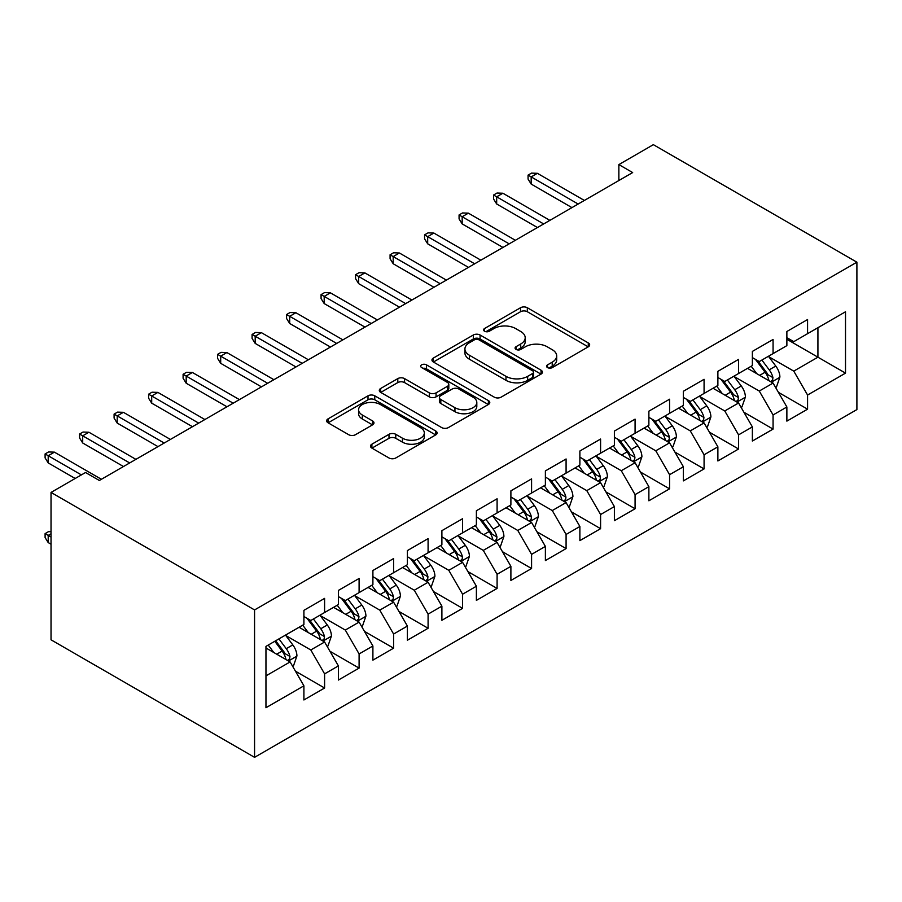 <?xml version="1.0" encoding="UTF-8"?>
<svg xmlns="http://www.w3.org/2000/svg" width="902" height="902" viewBox="0 0 902 902"><rect width="100%" height="100%" fill="white"/><g stroke="black" fill="none" stroke-linecap="round" stroke-linejoin="round"><path stroke-width="1.35" d="M547.548 367.599A3.349 1.939 0 0 0 552.295 367.599L588.273 346.83A4.792 2.762 0 0 0 589.671 344.88A4.792 2.762 0 0 0 588.273 342.918L527.32 307.729A4.792 2.762 0 0 0 520.544 307.729L484.566 328.508A3.349 1.939 0 0 0 483.585 329.873A3.349 1.939 0 0 0 484.566 331.237A3.349 1.939 0 0 0 489.312 331.237L493.969 328.553A15.323 8.851 0 0 1 515.64 328.553L520.713 331.485A15.323 8.851 0 0 1 525.201 337.743A15.323 8.851 0 0 1 520.713 344L516.057 346.684A3.349 1.939 0 0 0 515.076 348.059A3.349 1.939 0 0 0 516.057 349.424A3.349 1.939 0 0 0 520.804 349.424L525.46 346.74A15.323 8.851 0 0 1 547.131 346.74L552.204 349.672A15.323 8.851 0 0 1 556.692 355.918A15.323 8.851 0 0 1 552.204 362.176L547.548 364.87A3.349 1.939 0 0 0 546.567 366.235A3.349 1.939 0 0 0 547.548 367.599L547.548 364.87M371.895 444.19A4.792 2.762 0 0 0 370.497 446.152A4.792 2.762 0 0 0 371.895 448.102L388.999 457.979A4.792 2.762 0 0 0 395.764 457.979L435.722 434.899A4.792 2.762 0 0 0 437.132 432.949A4.792 2.762 0 0 0 435.722 430.998L374.77 395.809A4.792 2.762 0 0 0 368.005 395.809L328.046 418.878A4.792 2.762 0 0 0 326.637 420.828A4.792 2.762 0 0 0 328.046 422.779L348.702 434.708A4.792 2.762 0 0 0 355.467 434.708L372.571 424.842A4.792 2.762 0 0 0 373.969 422.88A4.792 2.762 0 0 0 372.571 420.93L362.333 415.01A12.808 7.396 0 0 1 358.579 409.779A12.808 7.396 0 0 1 366.483 402.946A12.808 7.396 0 0 1 380.441 404.558L420.569 427.717A12.808 7.396 0 0 1 424.323 432.949A12.808 7.396 0 0 1 416.42 439.781A12.808 7.396 0 0 1 402.45 438.18L395.764 434.313A4.792 2.762 0 0 0 388.999 434.313L371.895 444.19L371.895 448.102M51.031 492.424L254.567 609.932L254.567 757.33L51.031 639.811L51.031 492.424L85.532 472.513L99.333 480.473L632.663 172.564L618.862 164.592L618.862 180.524M618.862 164.592L653.364 144.67L856.9 262.189L254.567 609.932M494.307 397.173A4.792 2.762 0 0 0 501.072 397.173L541.031 374.104A4.792 2.762 0 0 0 542.44 372.154A4.792 2.762 0 0 0 541.031 370.192L480.078 335.003A4.792 2.762 0 0 0 473.313 335.003L433.355 358.071A4.792 2.762 0 0 0 431.957 360.033A4.792 2.762 0 0 0 433.355 361.984L494.307 397.173M423.015 368.332A3.349 1.939 0 0 1 426.409 368.805L426.409 364.814L488.377 400.589A4.792 2.762 0 0 1 489.786 402.551A4.792 2.762 0 0 1 488.377 404.502L448.418 427.571A4.792 2.762 0 0 1 441.653 427.571L380.7 392.381L380.7 388.469A4.792 2.762 0 0 0 379.291 390.431A4.792 2.762 0 0 0 380.7 392.381M380.7 388.469L397.793 378.603A4.792 2.762 0 0 1 404.57 378.603L429.296 392.877A4.792 2.762 0 0 0 436.061 392.877L447.403 386.327A4.792 2.762 0 0 0 448.813 384.365A4.792 2.762 0 0 0 447.403 382.414L421.674 367.554A3.349 1.939 0 0 1 420.693 366.189A3.349 1.939 0 0 1 422.756 364.397A3.349 1.939 0 0 1 426.409 364.814M254.567 757.33L856.9 409.576L856.9 262.189M786.871 339.265L817.922 357.192L817.922 327.708L845.512 311.776L807.572 333.684L807.572 319.545L786.871 331.496L786.871 345.635L773.07 353.607L773.07 339.468L752.369 351.419L752.369 365.558L738.569 373.518L738.569 359.379L717.879 371.331L717.879 385.47L704.079 393.441L704.079 379.302L683.378 391.254L683.378 405.393L669.577 413.353L669.577 399.214L648.876 411.165L648.876 425.304L635.076 433.276L635.076 419.137L614.386 431.077L614.386 445.227L600.585 453.187L600.585 439.048L579.885 451L579.885 465.139L566.084 473.11L566.084 458.971L545.383 470.912L545.383 485.062L531.582 493.022L531.582 478.883L510.893 490.835L510.893 504.973L497.092 512.945L497.092 498.795L476.391 510.746L476.391 524.896L462.591 532.856L462.591 518.718L441.89 530.669L441.89 544.808L428.089 552.779L428.089 538.629L407.4 550.581L407.4 564.731L393.599 572.691L393.599 558.552L372.898 570.504L372.898 584.643L359.097 592.614L359.097 578.464L338.397 590.415L338.397 604.566L324.596 612.526L324.596 598.387L303.906 610.338L303.906 624.477L265.955 646.384L265.955 707.732L303.906 685.824L290.106 661.921L265.955 647.986M845.512 311.776L845.512 373.124L807.572 395.031L793.771 371.128L768.763 356.696M778.415 392.347L807.572 409.17L807.572 395.031M807.572 409.17L786.871 421.121L786.871 406.982L773.07 414.954L759.27 391.051L734.262 376.608M743.924 412.259L773.07 429.093L773.07 414.954M773.07 429.093L752.369 441.044L752.369 426.905L738.569 434.865L724.768 410.962L699.76 396.53M709.423 432.182L738.569 449.004L738.569 434.865M738.569 449.004L717.879 460.956L717.879 446.817L704.079 454.788L690.278 430.885L665.27 416.442M674.922 452.094L704.079 468.927L704.079 454.788M704.079 468.927L683.378 480.879L683.378 466.74L669.577 474.7L655.777 450.797L630.769 436.365M640.431 472.017L669.577 488.839L669.577 474.7M669.577 488.839L648.876 500.79L648.876 486.652L635.076 494.623L621.275 470.72L596.267 456.277M605.93 491.928L635.076 508.762L635.076 494.623M635.076 508.762L614.386 520.713L614.386 506.574L600.585 514.535L586.785 490.632L561.777 476.2M571.428 511.851L600.585 528.673L600.585 514.535M600.585 528.673L579.885 540.625L579.885 526.486L566.084 534.458L552.283 510.555L527.275 496.111M536.938 531.763L566.084 548.596L566.084 534.458M566.084 548.596L545.383 560.548L545.383 546.398L531.582 554.369L517.793 530.466L492.774 516.034M502.437 551.686L531.582 568.508L531.582 554.369M531.582 568.508L510.893 580.46L510.893 566.321L497.092 574.292L483.292 550.389L458.284 535.946M467.935 571.597L497.092 588.431L497.092 574.292M497.092 588.431L476.391 600.382L476.391 586.232L462.591 594.204L448.79 570.301L423.782 555.869M433.445 591.52L462.591 608.343L462.591 594.204M462.591 608.343L441.89 620.294L441.89 606.155L428.089 614.127L414.3 590.224L389.281 575.78M398.943 611.432L428.089 628.266L428.089 614.127M428.089 628.266L407.4 640.217L407.4 626.067L393.599 634.038L379.798 610.135L354.79 595.692M364.442 631.355L393.599 648.177L393.599 634.038M393.599 648.177L372.898 660.129L372.898 645.99L359.097 653.95L345.297 630.058L320.289 615.615M329.952 651.267L359.097 668.1L359.097 653.95M359.097 668.1L338.397 680.052L338.397 665.901L324.596 673.873L310.807 649.97L285.787 635.527M295.45 671.189L324.596 688.012L324.596 673.873M324.596 688.012L303.906 699.963L303.906 685.824M303.906 616.506L310.807 620.497L324.596 612.526M265.955 675.869L290.106 661.921M338.397 596.594L345.297 600.574L359.097 592.614M310.807 649.97L324.596 642.01L299.069 627.262M338.397 665.901L324.596 642.01M372.898 576.671L379.798 580.663L393.599 572.691M345.297 630.058L359.097 622.087L333.571 607.35M372.898 645.99L359.097 622.087M407.4 556.76L414.3 560.74L428.089 552.779M379.798 610.135L393.599 602.175L368.072 587.428M407.4 626.067L393.599 602.175M441.89 536.848L448.79 540.828L462.591 532.856M414.3 590.224L428.089 582.252L402.563 567.516M441.89 606.155L428.089 582.252M476.391 516.925L483.292 520.905L497.092 512.945M448.79 570.301L462.591 562.341L437.064 547.593M476.391 586.232L462.591 562.341M510.893 497.013L517.793 500.993L531.582 493.022M483.292 550.389L497.092 542.418L471.566 527.681M510.893 566.321L497.092 542.418M545.383 477.09L552.283 481.07L566.084 473.11M517.793 530.466L531.582 522.506L506.056 507.758M545.383 546.398L531.582 522.506M579.885 457.179L586.785 461.159L600.585 453.187M552.283 510.555L566.084 502.583L540.557 487.847M579.885 526.486L566.084 502.583M614.386 437.256L621.275 441.236L635.076 433.276M586.785 490.632L600.585 482.671L575.048 467.924M614.386 506.574L600.585 482.671M648.876 417.344L655.777 421.324L669.577 413.353M621.275 470.72L635.076 462.749L609.549 448.012M648.876 486.652L635.076 462.749M683.378 397.421L690.278 401.401L704.079 393.441M655.777 450.797L669.577 442.837L644.051 428.1M683.378 466.74L669.577 442.837M717.879 377.51L724.768 381.49L738.569 373.518M690.278 430.885L704.079 422.914L678.541 408.178M717.879 446.817L704.079 422.914M752.369 357.587L759.27 361.567L773.07 353.607M724.768 410.962L738.569 403.002L713.042 388.266M752.369 426.905L738.569 403.002M786.871 337.675L793.771 341.655L807.572 333.684M759.27 391.051L773.07 383.079L747.544 368.343M786.871 406.982L773.07 383.079M793.771 371.128L817.922 357.192L845.512 373.124M548.89 368.072L552.204 366.167A15.323 8.851 0 0 0 556.692 359.909L556.692 355.918M525.201 337.743L525.201 341.723A15.323 8.851 0 0 1 520.713 347.98L517.398 349.897M588.205 346.864L527.32 311.72A4.792 2.762 0 0 0 520.544 311.72L485.907 331.71M540.975 374.138L480.078 338.983A4.792 2.762 0 0 0 473.313 338.983L433.422 362.018M532.563 373.518A3.349 1.939 0 0 0 533.556 372.154A3.349 1.939 0 0 0 532.563 370.778L479.063 339.896A3.349 1.939 0 0 0 474.328 339.896L469.412 342.726A15.323 8.851 0 0 0 464.925 348.984A15.323 8.851 0 0 0 469.412 355.241L505.988 376.348A15.323 8.851 0 0 0 527.659 376.348L532.563 373.518L532.563 377.498A3.349 1.939 0 0 0 533.556 376.134L533.556 372.154M464.925 348.984L464.925 352.964A15.323 8.851 0 0 0 469.412 359.221L469.412 355.241M532.563 377.498L527.659 380.34A15.323 8.851 0 0 1 505.988 380.34L469.412 359.221M380.757 392.415L397.793 382.583L397.793 378.603M448.813 384.365L448.813 388.356A4.792 2.762 0 0 1 447.403 390.307L436.061 396.857A4.792 2.762 0 0 1 429.296 396.857L404.57 382.583A4.792 2.762 0 0 0 397.793 382.583M426.409 368.805L488.32 404.547M454.935 407.681A12.808 7.396 0 0 0 468.905 409.282A12.808 7.396 0 0 0 476.808 402.45A12.808 7.396 0 0 0 473.054 397.218L458.915 389.055A4.792 2.762 0 0 0 452.15 389.055L440.807 395.606A4.792 2.762 0 0 0 439.398 397.568A4.792 2.762 0 0 0 440.807 399.518L454.935 407.681L454.935 411.662A12.808 7.396 0 0 0 468.905 413.274A12.808 7.396 0 0 0 476.808 406.43L476.808 402.45M439.398 397.568L439.398 401.548A4.792 2.762 0 0 0 440.807 403.498L440.807 399.518M454.935 411.662L440.807 403.498M424.323 432.949L424.323 436.929A12.808 7.396 0 0 1 416.42 443.761A12.808 7.396 0 0 1 402.45 442.16L395.764 438.304A4.792 2.762 0 0 0 388.999 438.304L371.962 448.136M358.579 409.779L358.579 413.77A12.808 7.396 0 0 0 362.333 419.002L362.333 415.01M372.503 424.876L362.333 419.002M435.655 434.944L374.77 399.789A4.792 2.762 0 0 0 368.005 399.789L328.102 422.824M775.619 387.499L776.453 387.026L779.903 377.07A12.932 7.464 -120 0 0 775.776 366.054L768.448 356.279M756.767 373.665L751.197 366.235M748.592 368.952L747.961 368.106M770.635 381.681L772.642 379.877L772.924 377.622A12.932 7.464 -120 0 0 769.214 369.843L761.886 360.056M757.703 360.665L766.756 372.752A6.585 3.8 60 0 1 767.952 374.747L772.924 377.622M755.436 359.357L765.076 372.233A12.932 7.464 60 0 1 768.786 380.013L769.045 380.757M578.159 204.032L531.177 176.905L531.177 184.076L528.065 179.092L528.065 175.112L531.177 176.905L537.378 173.319L584.372 200.447M531.177 184.076L571.947 207.618M528.065 175.112L531.515 173.116L537.378 173.319M741.128 407.422L741.951 406.949L745.402 396.981A12.932 7.464 -120 0 0 741.275 385.977L733.946 376.19M722.265 393.588L716.695 386.146M714.091 388.863L713.459 388.018M736.133 401.593L738.14 399.789L738.422 397.534A12.932 7.464 -120 0 0 734.724 389.754L727.395 379.979M723.212 380.588L732.266 392.674A6.585 3.8 60 0 1 733.461 394.67L738.422 397.534M720.935 379.268L730.586 392.144A12.932 7.464 60 0 1 734.284 399.924L734.544 400.68M706.627 427.334L707.461 426.86L710.9 416.904A12.932 7.464 -120 0 0 706.773 405.889L699.445 396.113M687.775 413.499L682.205 406.069M679.601 408.786L678.958 407.941M701.643 421.516L703.639 419.712L703.921 417.457A12.932 7.464 -120 0 0 700.223 409.677L692.894 399.89M688.711 400.499L697.765 412.586A6.585 3.8 60 0 1 698.96 414.582L703.921 417.457M686.433 399.191L696.085 412.067A12.932 7.464 60 0 1 699.783 419.847L700.042 420.591M543.658 223.944L496.675 196.816L496.675 203.987L493.574 199.004L493.574 195.024L496.675 196.816L502.888 193.231L549.87 220.359M496.675 203.987L537.445 227.53M493.574 195.024L497.025 193.028L502.888 193.231M509.168 243.867L462.174 216.739L462.174 223.91L459.073 218.927L459.073 214.947L462.174 216.739L468.386 213.154L515.369 240.282M462.174 223.91L502.955 247.441M459.073 214.947L462.523 212.951L468.386 213.154M672.125 447.257L672.96 446.783L676.41 436.816A12.932 7.464 -120 0 0 672.283 425.812L664.954 416.025M653.273 433.422L647.704 425.981M645.099 428.698L644.468 427.852M667.142 441.428L669.149 439.624L669.431 437.369A12.932 7.464 -120 0 0 665.721 429.589L658.392 419.813M654.209 420.422L663.263 432.498A6.585 3.8 60 0 1 664.458 434.505L669.431 437.369M651.943 419.103L661.583 431.979A12.932 7.464 60 0 1 665.293 439.759L665.552 440.503M637.635 467.168L638.458 466.695L641.908 456.739A12.932 7.464 -120 0 0 637.782 445.723L630.453 435.948M618.772 453.334L613.202 445.904M610.598 448.621L609.966 447.775M632.64 461.339L634.647 459.546L634.929 457.291A12.932 7.464 -120 0 0 631.231 449.512L623.902 439.725M619.719 440.334L628.773 452.421A6.585 3.8 60 0 1 629.968 454.416L634.929 457.291M617.442 439.026L627.093 451.902A12.932 7.464 60 0 1 630.791 459.682L631.05 460.426M474.666 263.779L427.683 236.651L427.683 243.822L424.571 238.838L424.571 234.858L427.683 236.651L433.885 233.066L480.879 260.193M427.683 243.822L468.454 267.364M424.571 234.858L428.022 232.863L433.885 233.066M440.165 283.69L393.182 256.574L393.182 263.745L390.081 258.761L390.081 254.781L393.182 256.574L399.394 252.988L446.377 280.116M393.182 263.745L433.952 287.276M390.081 254.781L393.531 252.785L399.394 252.988M603.134 487.091L603.968 486.618L607.407 476.651A12.932 7.464 -120 0 0 603.28 465.646L595.951 455.86M584.282 473.257L578.712 465.815M576.107 468.533L575.465 467.687M598.15 481.262L600.146 479.458L600.428 477.203A12.932 7.464 -120 0 0 596.729 469.423L589.401 459.648M585.218 460.257L594.271 472.332A6.585 3.8 60 0 1 595.467 474.339L600.428 477.203M582.94 458.938L592.591 471.814A12.932 7.464 60 0 1 596.29 479.593L596.549 480.338M405.674 303.613L358.68 276.486L358.68 283.656L355.58 278.673L355.58 274.693L358.68 276.486L364.893 272.9L411.876 300.028M358.68 283.656L399.462 307.199M355.58 274.693L359.03 272.697L364.893 272.9M568.632 507.003L569.466 506.529L572.917 496.574A12.932 7.464 -120 0 0 568.79 485.558L561.461 475.782M549.78 493.168L544.21 485.738M541.606 488.456L540.975 487.61M563.649 501.174L565.655 499.381L565.937 497.126A12.932 7.464 -120 0 0 562.228 489.346L554.899 479.56M550.716 480.168L559.77 492.255A6.585 3.8 60 0 1 560.965 494.251L565.937 497.126M548.45 478.861L558.09 491.737A12.932 7.464 60 0 1 561.799 499.516L562.059 500.26M371.173 323.525L324.19 296.408L324.19 303.568L321.078 298.596L321.078 294.616L324.19 296.408L330.391 292.823L377.386 319.939M324.19 303.568L364.96 327.11M321.078 294.616L324.528 292.62L330.391 292.823M534.142 526.926L534.965 526.441L538.415 516.485A12.932 7.464 -120 0 0 534.288 505.481L526.96 495.694M515.279 513.091L509.709 505.65M507.104 508.367L506.473 507.522M529.147 521.097L531.154 519.293L531.436 517.038A12.932 7.464 -120 0 0 527.738 509.258L520.409 499.482M516.226 500.091L525.28 512.167A6.585 3.8 60 0 1 526.475 514.174L531.436 517.038M513.948 498.772L523.6 511.648A12.932 7.464 60 0 1 527.298 519.428L527.557 520.172M336.672 343.448L289.689 316.32L289.689 323.491L286.588 318.507L286.588 314.527L289.689 316.32L295.901 312.735L342.884 339.862M289.689 323.491L330.459 347.033M286.588 314.527L290.038 312.532L295.901 312.735M499.64 546.837L500.475 546.364L503.914 536.408A12.932 7.464 -120 0 0 499.787 525.392L492.458 515.617M480.789 533.003L475.219 525.573M472.614 528.29L471.971 527.444M494.657 541.008L496.652 539.216L496.934 536.961A12.932 7.464 -120 0 0 493.236 529.181L485.907 519.394M481.724 520.003L490.778 532.09A6.585 3.8 60 0 1 491.973 534.085L496.934 536.961M479.447 518.695L489.098 531.571A12.932 7.464 60 0 1 492.796 539.34L493.056 540.095M302.181 363.359L255.187 336.232L255.187 343.403L252.086 338.43L252.086 334.45L255.187 336.232L261.4 332.658L308.383 359.774M255.187 343.403L295.969 366.945M252.086 334.45L255.537 332.455L261.4 332.658M465.139 566.76L465.973 566.276L469.423 556.32A12.932 7.464 -120 0 0 465.297 545.315L457.968 535.529M446.287 552.926L440.717 545.485M438.113 548.202L437.481 547.356M460.155 560.931L462.162 559.127L462.444 556.872A12.932 7.464 -120 0 0 458.735 549.092L451.417 539.317M447.234 539.926L456.277 552.001A6.585 3.8 60 0 1 457.472 554.008L462.444 556.872M444.957 538.607L454.597 551.483A12.932 7.464 60 0 1 458.306 559.263L458.566 560.007M267.68 383.282L220.697 356.155L220.697 363.326L217.585 358.342L217.585 354.362L220.697 356.155L226.898 352.569L273.892 379.697M220.697 363.326L261.467 386.868M217.585 354.362L221.035 352.366L226.898 352.569M430.649 586.672L431.472 586.199L434.922 576.243A12.932 7.464 -120 0 0 430.795 565.227L423.466 555.452M411.786 572.838L406.216 565.407M403.611 568.125L402.98 567.279M425.654 580.843L427.661 579.05L427.943 576.784A12.932 7.464 -120 0 0 424.244 569.015L416.916 559.229M412.733 559.838L421.786 571.924A6.585 3.8 60 0 1 422.982 573.92L427.943 576.784M410.455 558.53L420.106 571.406A12.932 7.464 60 0 1 423.805 579.174L424.064 579.93M233.178 403.194L186.195 376.066L186.195 383.237L183.095 378.265L183.095 374.274L186.195 376.066L192.408 372.481L239.391 399.609M186.195 383.237L226.977 406.779M183.095 374.274L186.545 372.289L192.408 372.481M396.147 606.595L396.981 606.11L400.42 596.154A12.932 7.464 -120 0 0 396.294 585.15L388.976 575.363M377.295 592.761L371.725 585.319M369.121 588.036L368.478 587.191M391.164 600.766L393.159 598.962L393.441 596.707A12.932 7.464 -120 0 0 389.743 588.927L382.414 579.152M378.231 579.76L387.285 591.836A6.585 3.8 60 0 1 388.48 593.843L393.441 596.707M375.954 578.441L385.605 591.317A12.932 7.464 60 0 1 389.303 599.097L389.563 599.841M198.688 423.117L151.694 395.989L151.694 403.16L148.593 398.177L148.593 394.197L151.694 395.989L157.906 392.404L204.889 419.531M151.694 403.16L192.476 426.702M148.593 394.197L152.043 392.201L157.906 392.404M361.646 626.507L362.48 626.033L365.93 616.077A12.932 7.464 -120 0 0 361.803 605.062L354.475 595.275M342.794 612.672L337.224 605.242M334.619 607.959L333.988 607.114M356.662 620.677L358.669 618.873L358.951 616.618A12.932 7.464 -120 0 0 355.241 608.85L347.924 599.063M343.741 599.672L352.783 611.759A6.585 3.8 60 0 1 353.979 613.755L358.951 616.618M341.463 598.364L351.103 611.24A12.932 7.464 60 0 1 354.813 619.009L355.072 619.764M164.187 443.029L117.204 415.901L117.204 423.072L114.092 418.1L114.092 414.108L117.204 415.901L123.405 412.315L170.399 439.443M117.204 423.072L157.974 446.614M114.092 414.108L117.542 412.124L123.405 412.315M327.155 646.43L327.978 645.945L331.429 635.989A12.932 7.464 -120 0 0 327.302 624.985L319.973 615.198M308.292 632.595L302.722 625.154M300.118 627.871L299.487 627.025M322.161 640.6L324.168 638.796L324.449 636.541A12.932 7.464 -120 0 0 320.751 628.762L313.422 618.986M309.239 619.595L318.293 631.671A6.585 3.8 60 0 1 319.488 633.678L324.449 636.541M306.962 618.276L316.613 631.152A12.932 7.464 60 0 1 320.311 638.932L320.571 639.676M129.685 462.952L82.702 435.824L82.702 442.995L79.601 438.011L79.601 434.031L82.702 435.824L88.915 432.238L135.898 459.366M82.702 442.995L123.484 466.537M79.601 434.031L83.052 432.035L88.915 432.238M292.654 666.341L293.488 665.868L296.927 655.912A12.932 7.464 -120 0 0 292.8 644.896L285.483 635.109M273.802 652.507L268.232 645.077M287.67 660.512L289.666 658.708L289.948 656.453A12.932 7.464 -120 0 0 286.25 648.685L278.921 638.898M275.685 640.77L283.792 651.594A6.585 3.8 60 0 1 284.987 653.589L289.948 656.453M274.783 641.288L282.112 651.075A12.932 7.464 60 0 1 285.81 658.843L286.069 659.599M51.031 533.781L48.201 535.405L48.201 542.576L51.031 544.21M48.201 542.576L45.1 537.603L45.1 533.612L51.031 537.04M45.1 533.612L48.55 531.628L51.031 531.706M81.394 474.903L48.201 455.735L48.201 462.906L45.1 457.934L45.1 453.943L48.201 455.735L54.413 452.15L101.396 479.278M48.201 462.906L75.182 478.488M45.1 453.943L48.55 451.958L54.413 452.15M552.204 366.167L552.204 362.176M516.057 349.424L516.057 346.684M520.713 347.98L520.713 344M484.566 331.237L484.566 328.508M520.544 311.72L520.544 307.729M527.32 311.72L527.32 307.729M588.273 346.83L588.273 342.918M433.355 361.984L433.355 358.071M473.313 338.983L473.313 335.003M480.078 338.983L480.078 335.003M541.031 374.104L541.031 370.192M505.988 380.34L505.988 376.348M527.659 380.34L527.659 376.348M404.57 382.583L404.57 378.603M429.296 396.857L429.296 392.877M436.061 396.857L436.061 392.877M447.403 390.307L447.403 386.327M488.377 404.502L488.377 400.589M388.999 438.304L388.999 434.313M395.764 438.304L395.764 434.313M402.45 442.16L402.45 438.18M372.571 424.842L372.571 420.93M328.046 422.779L328.046 418.878M368.005 399.789L368.005 395.809M374.77 399.789L374.77 395.809M435.722 434.899L435.722 430.998M771.447 382.144L779.813 377.318M769.214 369.843L775.776 366.054M759.676 375.356L765.076 372.233M736.957 402.067L745.323 397.23M734.724 389.754L741.275 385.977M725.185 395.268L730.586 392.144M702.455 421.978L710.821 417.152M700.223 409.677L706.773 405.889M690.684 415.191L696.085 412.067M667.954 441.901L676.32 437.064M665.721 429.589L672.283 425.812M656.182 435.102L661.583 431.979M633.463 461.813L641.829 456.987M631.231 449.512L637.782 445.723M621.692 455.014L627.093 451.902M598.962 481.736L607.328 476.899M596.729 469.423L603.28 465.646M587.191 474.937L592.591 471.814M564.46 501.647L572.826 496.822M562.228 489.346L568.79 485.558M552.689 494.848L558.09 491.737M529.97 521.57L538.336 516.733M527.738 509.258L534.288 505.481M518.199 514.771L523.6 511.648M495.469 541.482L503.835 536.656M493.236 529.181L499.787 525.392M483.697 534.683L489.098 531.571M460.967 561.405L469.333 556.568M458.735 549.092L465.297 545.315M449.196 554.606L454.597 551.483M426.477 581.316L434.843 576.491M424.244 569.015L430.795 565.227M414.706 574.518L420.106 571.406M391.975 601.239L400.341 596.402M389.743 588.927L396.294 585.15M380.204 594.441L385.605 591.317M357.474 621.151L365.84 616.325M355.241 608.85L361.803 605.062M345.703 614.352L351.103 611.24M322.984 641.074L331.35 636.237M320.751 628.762L327.302 624.985M311.213 634.275L316.613 631.152M288.482 660.986L296.848 656.16M286.25 648.685L292.8 644.896M276.711 654.187L282.112 651.075"/></g></svg>
